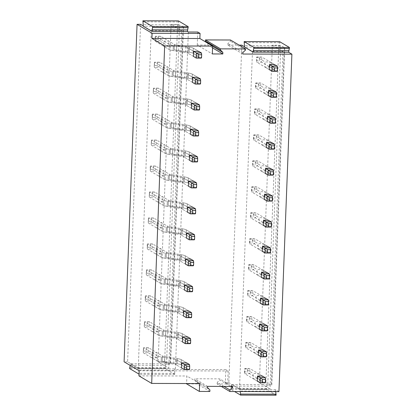 <?xml version="1.0" encoding="UTF-8"?>
<svg xmlns="http://www.w3.org/2000/svg" width="416" height="416" viewBox="0 0 416 416"><rect width="100%" height="100%" fill="white"/><g stroke="black" fill="none" stroke-linecap="round" stroke-linejoin="round"><path stroke-width="0.31" stroke-dasharray="2.08 1.56" d="M212.54 47.871L207.771 45.042L197.262 45.016L212.306 53.945M242.845 54.033L227.796 45.1L227.854 43.566L230.448 41.174L230.495 39.998M242.902 52.499L227.854 43.566M245.497 50.102L230.448 41.174M207.163 42.843L207.834 43.508L207.771 45.042M212.597 46.342L207.834 43.508M284.747 47.554L280.743 47.544L267.774 385.029L271.783 385.039L284.747 47.554L278.855 45.245L272.35 45.224L259.386 382.71L262.642 384.644L232.107 384.561L239.507 388.95L252.47 51.464L244.582 46.784M278.933 391.654L275.678 389.719L240.136 389.62L228.847 382.626L225.342 382.616L225.841 369.632L175.386 369.491L188.349 32.006M241.816 45.141L228.847 382.626M252.47 51.464L283.005 51.553L270.041 389.033L239.507 388.95M269.896 67.049L270.093 61.942L265.086 61.927L264.888 67.038L269.896 67.049L274.284 69.654L269.277 69.644L264.888 67.038M268.897 93.012L269.095 87.901L264.087 87.885L263.89 92.997L268.897 93.012L273.286 95.618L268.278 95.602L263.89 92.997M267.899 118.971L268.096 113.859L263.089 113.849L262.896 118.955L267.899 118.971L272.288 121.576L267.285 121.56L262.896 118.955M266.906 144.934L267.098 139.823L262.096 139.807L261.898 144.919L266.906 144.934L271.289 147.534L266.287 147.524L261.898 144.919M265.907 170.893L266.105 165.781L261.097 165.766L260.9 170.877L265.907 170.893L270.296 173.498L265.288 173.482L260.9 170.877M264.909 196.851L265.106 191.745L260.099 191.729L259.901 196.841L264.909 196.851L269.298 199.456L264.29 199.446L259.901 196.841M263.91 222.815L264.108 217.703L259.1 217.688L258.908 222.799L263.91 222.815L268.299 225.42L263.292 225.404L258.908 222.799M262.912 248.773L263.11 243.662L258.102 243.651L257.91 248.758L262.912 248.773L267.301 251.378L262.298 251.363L257.91 248.758M261.919 274.732L262.111 269.625L257.109 269.61L256.911 274.721L261.919 274.732L266.308 277.337L261.3 277.326L256.911 274.721M260.92 300.695L261.118 295.584L256.11 295.568L255.913 300.68L260.92 300.695L265.309 303.3L260.302 303.285L255.913 300.68M259.922 326.654L260.12 321.542L255.112 321.532L254.914 326.638L259.922 326.654L264.311 329.259L259.303 329.243L254.914 326.638M258.924 352.617L259.121 347.506L254.114 347.49L253.921 352.602L258.924 352.617L263.312 355.217L258.31 355.207L253.921 352.602M257.925 378.576L258.123 373.464L253.12 373.448L252.923 378.56L257.925 378.576L262.314 381.181L257.312 381.165L252.923 378.56M272.35 45.224L283.005 51.553M267.774 385.029L267.15 384.654L262.642 384.644L270.041 389.033M278.855 45.245L265.892 382.725L259.386 382.71M284.367 47.33L271.404 384.816L265.892 382.725M271.783 385.039L271.404 384.816M280.743 47.544L280.114 47.174L244.572 47.07M227.796 45.1L239.148 45.131M280.114 47.174L279.682 41.688M275.688 391.643L275.678 389.719M267.15 384.654L266.328 389.397L276.104 395.2M140.566 24.346L127.603 361.832L138.263 368.16L151.226 30.675L143.338 25.995M151.226 30.675L181.761 30.758L174.366 26.369L178.87 26.38L179.499 26.754L183.123 26.541L177.611 24.45L171.106 24.435L174.366 26.369L143.328 26.281M197.761 32.032L197.262 45.016M207.501 387.52L194.766 379.954L197.174 382.366L209.914 389.927M207.548 386.344L194.808 378.778L194.766 379.954M232.575 386.412L219.84 378.851L194.808 378.778M230.542 386.407L219.794 380.026L219.84 378.851M223.881 386.386L217.199 382.418L219.794 380.026M221.229 386.381L217.142 383.952L217.199 382.418M199.644 383.562L186.904 375.996L186.618 383.526M171.106 24.435L158.137 361.92L168.797 368.243L181.761 30.758M177.611 24.45L164.648 361.936L158.137 361.92M164.648 361.936L170.16 364.026L183.123 26.541M183.503 26.764L170.534 364.25L170.16 364.026M179.499 26.754L166.53 364.239L170.534 364.25M166.53 364.239L165.906 363.865L165.079 368.607L174.86 374.41L174.429 368.93L175.386 369.491M178.87 26.38L178.438 20.899M138.263 368.16L168.797 368.243M163.842 41.137L168.849 41.148L174.366 44.424A7.748 1.076 2.2 0 0 176.743 45.058L189.322 47.086L176.743 45.058A7.748 1.076 2.2 0 1 174.366 44.424L160.571 36.239L155.563 36.223L169.359 44.413A12.912 1.794 2.2 0 0 173.321 45.469L185.9 47.492L173.321 45.469A12.912 1.794 2.2 0 1 169.359 44.413L163.842 41.137L163.644 46.249L168.652 46.259L168.849 41.148M162.843 67.096L167.851 67.111L173.368 70.387A7.748 1.076 2.2 0 0 175.744 71.022L188.323 73.044L175.744 71.022A7.748 1.076 2.2 0 1 173.368 70.387L159.572 62.197L154.57 62.187L168.36 70.372A12.912 1.794 2.2 0 0 172.323 71.427L184.902 73.455L172.323 71.427A12.912 1.794 2.2 0 1 168.36 70.372L162.843 67.096L162.646 72.207L167.653 72.223L167.851 67.111M161.845 93.059L166.852 93.07L172.37 96.346A7.748 1.076 2.2 0 0 174.746 96.98L187.325 99.003L174.746 96.98A7.748 1.076 2.2 0 1 172.37 96.346L158.579 88.161L153.572 88.145L167.362 96.33A12.912 1.794 2.2 0 0 171.324 97.391L183.903 99.414L171.324 97.391A12.912 1.794 2.2 0 1 167.362 96.33L161.845 93.059L161.652 98.166L166.655 98.181L166.852 93.07M160.852 119.018L165.854 119.033L171.371 122.304A7.748 1.076 2.2 0 0 173.748 122.938L186.326 124.966L173.748 122.938A7.748 1.076 2.2 0 1 171.371 122.304L157.581 114.119L152.573 114.104L166.364 122.294A12.912 1.794 2.2 0 0 170.326 123.349L182.905 125.372L170.326 123.349A12.912 1.794 2.2 0 1 166.364 122.294L160.852 119.018L160.654 124.129L165.656 124.14L165.854 119.033M159.853 144.976L164.856 144.992L170.373 148.268A7.748 1.076 2.2 0 0 172.749 148.902L185.333 150.925L172.749 148.902A7.748 1.076 2.2 0 1 170.373 148.268L156.582 140.078L151.575 140.067L165.37 148.252A12.912 1.794 2.2 0 0 169.328 149.308L181.912 151.336L169.328 149.308A12.912 1.794 2.2 0 1 165.37 148.252L159.853 144.976L159.656 150.088L164.663 150.103L164.856 144.992M158.855 170.94L163.862 170.95L169.38 174.226A7.748 1.076 2.2 0 0 171.756 174.86L184.335 176.888L171.756 174.86A7.748 1.076 2.2 0 1 169.38 174.226L155.584 166.041L150.582 166.026L164.372 174.21A12.912 1.794 2.2 0 0 168.334 175.271L180.913 177.294L168.334 175.271A12.912 1.794 2.2 0 1 164.372 174.21L158.855 170.94L158.657 176.046L163.665 176.062L163.862 170.95M157.856 196.898L162.864 196.914L168.381 200.184A7.748 1.076 2.2 0 0 170.758 200.819L183.336 202.847L170.758 200.819A7.748 1.076 2.2 0 1 168.381 200.184L154.586 192L149.583 191.984L163.374 200.174A12.912 1.794 2.2 0 0 167.336 201.23L179.915 203.258L167.336 201.23A12.912 1.794 2.2 0 1 163.374 200.174L157.856 196.898L157.659 202.01L162.666 202.02L162.864 196.914M156.858 222.856L161.866 222.872L167.383 226.148A7.748 1.076 2.2 0 0 169.759 226.782L182.338 228.805L169.759 226.782A7.748 1.076 2.2 0 1 167.383 226.148L153.592 217.963L148.585 217.948L162.375 226.132A12.912 1.794 2.2 0 0 166.338 227.193L178.916 229.216L166.338 227.193A12.912 1.794 2.2 0 1 162.375 226.132L156.858 222.856L156.666 227.968L161.668 227.984L161.866 222.872M155.865 248.82L160.867 248.83L166.384 252.106A7.748 1.076 2.2 0 0 168.761 252.741L181.34 254.769L168.761 252.741A7.748 1.076 2.2 0 1 166.384 252.106L152.594 243.922L147.586 243.906L161.382 252.096A12.912 1.794 2.2 0 0 165.339 253.152L177.918 255.174L165.339 253.152A12.912 1.794 2.2 0 1 161.382 252.096L155.865 248.82L155.667 253.932L160.675 253.942L160.867 248.83M154.866 274.778L159.869 274.794L165.386 278.07A7.748 1.076 2.2 0 0 167.762 278.704L180.346 280.727L167.762 278.704A7.748 1.076 2.2 0 1 165.386 278.07L151.596 269.88L146.588 269.87L160.384 278.054A12.912 1.794 2.2 0 0 164.346 279.11L176.925 281.138L164.346 279.11A12.912 1.794 2.2 0 1 160.384 278.054L154.866 274.778L154.669 279.89L159.676 279.906L159.869 274.794M153.868 300.742L158.876 300.752L164.393 304.028A7.748 1.076 2.2 0 0 166.769 304.663L179.348 306.686L166.769 304.663A7.748 1.076 2.2 0 1 164.393 304.028L150.597 295.844L145.595 295.828L159.385 304.013A12.912 1.794 2.2 0 0 163.348 305.074L175.926 307.096L163.348 305.074A12.912 1.794 2.2 0 1 159.385 304.013L153.868 300.742L153.67 305.848L158.678 305.864L158.876 300.752M152.87 326.7L157.877 326.716L163.394 329.987A7.748 1.076 2.2 0 0 165.771 330.621L178.35 332.649L165.771 330.621A7.748 1.076 2.2 0 1 163.394 329.987L149.599 321.802L144.596 321.786L158.387 329.976A12.912 1.794 2.2 0 0 162.349 331.032L174.928 333.055L162.349 331.032A12.912 1.794 2.2 0 1 158.387 329.976L152.87 326.7L152.672 331.812L157.68 331.822L157.877 326.716M151.871 352.659L156.879 352.674L162.396 355.95A7.748 1.076 2.2 0 0 164.772 356.585L177.351 358.608L164.772 356.585A7.748 1.076 2.2 0 1 162.396 355.95L148.606 347.76L143.598 347.75L157.388 355.935A12.912 1.794 2.2 0 0 161.351 356.99L173.93 359.018L161.351 356.99A12.912 1.794 2.2 0 1 157.388 355.935L151.871 352.659L151.679 357.77L156.681 357.786L156.879 352.674M127.603 361.832L124.098 361.821M209.856 391.461L197.116 383.9L186.602 383.869M138.949 375.866L186.904 375.996M225.342 382.616L227.651 383.984L217.142 383.952M197.116 383.9L197.174 382.366M274.284 69.654L274.482 64.548L270.093 61.942M193.487 56.446L188.079 53.238L193.487 56.446L198.494 56.462L198.687 51.35L193.279 48.142A12.912 1.794 2.2 0 0 189.322 47.086A12.912 1.794 2.2 0 1 193.279 48.142L198.687 51.35M273.286 95.618L273.484 90.506L269.095 87.901M192.488 82.41L187.08 79.196L192.488 82.41L197.496 82.42L197.694 77.314L192.286 74.1A12.912 1.794 2.2 0 0 188.323 73.044A12.912 1.794 2.2 0 1 192.286 74.1L197.694 77.314M272.288 121.576L272.485 116.464L268.096 113.859M191.49 108.368L186.082 105.16L191.49 108.368L196.498 108.384L196.695 103.272L191.287 100.064A12.912 1.794 2.2 0 0 187.325 99.003A12.912 1.794 2.2 0 1 191.287 100.064L196.695 103.272M271.289 147.534L271.487 142.428L267.098 139.823M190.497 134.332L185.089 131.118L190.497 134.332L195.499 134.342L195.697 129.23L190.289 126.022A12.912 1.794 2.2 0 0 186.326 124.966A12.912 1.794 2.2 0 1 190.289 126.022L195.697 129.23M270.296 173.498L270.488 168.386L266.105 165.781M189.498 160.29L184.09 157.082L189.498 160.29L194.506 160.306L194.698 155.194L189.29 151.986A12.912 1.794 2.2 0 0 185.333 150.925A12.912 1.794 2.2 0 1 189.29 151.986L194.698 155.194M269.298 199.456L269.495 194.345L265.106 191.745M188.5 186.248L183.092 183.04L188.5 186.248L193.508 186.264L193.705 181.152L188.297 177.944A12.912 1.794 2.2 0 0 184.335 176.888A12.912 1.794 2.2 0 1 188.297 177.944L193.705 181.152M268.299 225.42L268.497 220.308L264.108 217.703M187.502 212.212L182.094 208.998L187.502 212.212L192.509 212.222L192.707 207.116L187.299 203.902A12.912 1.794 2.2 0 0 183.336 202.847A12.912 1.794 2.2 0 1 187.299 203.902L192.707 207.116M267.301 251.378L267.498 246.267L263.11 243.662M186.508 238.17L181.1 234.962L186.508 238.17L191.511 238.186L191.708 233.074L186.3 229.866A12.912 1.794 2.2 0 0 182.338 228.805A12.912 1.794 2.2 0 1 186.3 229.866L191.708 233.074M266.308 277.337L266.5 272.23L262.111 269.625M185.51 264.129L180.102 260.92L185.51 264.129L190.512 264.144L190.71 259.033L185.302 255.824A12.912 1.794 2.2 0 0 181.34 254.769A12.912 1.794 2.2 0 1 185.302 255.824L190.71 259.033M265.309 303.3L265.507 298.189L261.118 295.584M184.512 290.092L179.104 286.879L184.512 290.092L189.519 290.103L189.712 284.996L184.304 281.783A12.912 1.794 2.2 0 0 180.346 280.727A12.912 1.794 2.2 0 1 184.304 281.783L189.712 284.996M264.311 329.259L264.508 324.147L260.12 321.542M183.513 316.051L178.105 312.842L183.513 316.051L188.521 316.066L188.718 310.955L183.31 307.746A12.912 1.794 2.2 0 0 179.348 306.686A12.912 1.794 2.2 0 1 183.31 307.746L188.718 310.955M263.312 355.217L263.51 350.111L259.121 347.506M182.515 342.014L177.107 338.801L182.515 342.014L187.522 342.025L187.72 336.913L182.312 333.705A12.912 1.794 2.2 0 0 178.35 332.649A12.912 1.794 2.2 0 1 182.312 333.705L187.72 336.913M262.314 381.181L262.512 376.069L258.123 373.464M181.522 367.973L176.114 364.764L181.522 367.973L186.524 367.988L186.722 362.877L181.314 359.668A12.912 1.794 2.2 0 0 177.351 358.608A12.912 1.794 2.2 0 1 181.314 359.668L186.722 362.877M227.651 383.984L228.15 371.004L225.841 369.632M228.15 371.004L139.147 370.755M165.906 363.865L130.364 363.766L130.25 365.472M174.429 368.93L138.887 368.826L130.364 363.766M178.927 24.851L143.385 24.747M178.402 21.923L142.86 21.824M174.372 370.458L138.83 370.36L138.887 368.826M174.902 373.386L139.36 373.287L139.105 371.868M174.86 374.41L139.318 374.312L139.36 373.287M139.017 374.13L139.318 374.312M165.079 368.607L129.542 368.503M165.121 367.583L129.579 367.484M165.844 365.399L130.307 365.3M280.171 45.64L244.634 45.542M279.646 42.713L244.104 42.614M275.616 391.253L240.074 391.149L240.136 389.62M240.146 391.544L240.074 391.149M266.328 389.397L230.786 389.298L234.546 391.529M266.365 388.372L230.823 388.274L230.786 389.298M267.093 386.188L231.551 386.09L230.823 388.274M231.608 384.556L231.551 386.09M274.482 64.548L261.815 57.028L256.812 57.013L256.615 62.124L256.516 57.294L256.812 57.013L265.086 61.927M168.652 46.259L160.373 41.35L155.371 41.335L169.161 49.52A12.912 1.794 2.2 0 0 173.124 50.58L173.321 45.469L173.124 50.58L185.702 52.603L173.124 50.58A12.912 1.794 2.2 0 1 169.161 49.52L169.359 44.413L169.161 49.52L163.644 46.249M188.276 48.126A7.748 1.076 2.2 0 0 185.9 47.492A7.748 1.076 2.2 0 1 188.276 48.126L193.684 51.34L188.276 48.126L188.079 53.238A7.748 1.076 2.2 0 0 185.702 52.603L185.9 47.492L185.702 52.603A7.748 1.076 2.2 0 1 188.079 53.238L188.276 48.126M174.169 49.535A7.748 1.076 2.2 0 0 176.545 50.17L176.743 45.058L176.545 50.17L189.124 52.192L176.545 50.17A7.748 1.076 2.2 0 1 174.169 49.535L174.366 44.424L174.169 49.535M201.448 52.988L201.25 58.1L193.086 53.253A12.912 1.794 2.2 0 0 189.124 52.192L189.322 47.086L189.124 52.192A12.912 1.794 2.2 0 1 193.086 53.253L193.279 48.142L193.086 53.253L198.494 56.462M273.484 90.506L260.816 82.987L255.814 82.976L255.616 88.088L255.403 86.32L255.814 82.976L264.087 87.885M167.653 72.223L159.38 67.309L154.372 67.293L168.163 75.483A12.912 1.794 2.2 0 0 172.125 76.539L172.323 71.427L172.125 76.539L184.704 78.562L172.125 76.539A12.912 1.794 2.2 0 1 168.163 75.483L168.36 70.372L168.163 75.483L162.646 72.207M187.278 74.09A7.748 1.076 2.2 0 0 184.902 73.455A7.748 1.076 2.2 0 1 187.278 74.09L192.686 77.298L187.278 74.09L187.08 79.196A7.748 1.076 2.2 0 0 184.704 78.562L184.902 73.455L184.704 78.562A7.748 1.076 2.2 0 1 187.08 79.196L187.278 74.09M173.17 75.494A7.748 1.076 2.2 0 0 175.547 76.128L175.744 71.022L175.547 76.128L188.126 78.156L175.547 76.128A7.748 1.076 2.2 0 1 173.17 75.494L173.368 70.387L173.17 75.494M200.45 78.952L200.252 84.058L192.088 79.212A12.912 1.794 2.2 0 0 188.126 78.156L188.323 73.044L188.126 78.156A12.912 1.794 2.2 0 1 192.088 79.212L192.286 74.1L192.088 79.212L197.496 82.42M272.485 116.464L259.823 108.95L254.816 108.935L254.618 114.046L254.405 112.284L254.816 108.935L263.089 113.849M166.655 98.181L158.382 93.267L153.374 93.257L167.17 101.442A12.912 1.794 2.2 0 0 171.127 102.497L171.324 97.391L171.127 102.497L183.706 104.525L171.127 102.497A12.912 1.794 2.2 0 1 167.17 101.442L167.362 96.33L167.17 101.442L161.652 98.166M186.28 100.048A7.748 1.076 2.2 0 0 183.903 99.414A7.748 1.076 2.2 0 1 186.28 100.048L191.688 103.256L186.28 100.048L186.082 105.16A7.748 1.076 2.2 0 0 183.706 104.525L183.903 99.414L183.706 104.525A7.748 1.076 2.2 0 1 186.082 105.16L186.28 100.048M172.172 101.457A7.748 1.076 2.2 0 0 174.548 102.092L174.746 96.98L174.548 102.092L187.127 104.114L174.548 102.092A7.748 1.076 2.2 0 1 172.172 101.457L172.37 96.346L172.172 101.457M199.451 104.91L199.259 110.022L191.09 105.175A12.912 1.794 2.2 0 0 187.127 104.114L187.325 99.003L187.127 104.114A12.912 1.794 2.2 0 1 191.09 105.175L191.287 100.064L191.09 105.175L196.498 108.384M271.487 142.428L258.825 134.909L253.817 134.898L253.62 140.005L253.406 138.242L253.817 134.898L262.096 139.807M165.656 124.14L157.383 119.231L152.376 119.215L166.171 127.4A12.912 1.794 2.2 0 0 170.128 128.461L170.326 123.349L170.128 128.461L182.712 130.484L170.128 128.461A12.912 1.794 2.2 0 1 166.171 127.4L166.364 122.294L166.171 127.4L160.654 124.129M185.281 126.006A7.748 1.076 2.2 0 0 182.905 125.372A7.748 1.076 2.2 0 1 185.281 126.006L190.689 129.22L185.281 126.006L185.089 131.118A7.748 1.076 2.2 0 0 182.712 130.484L182.905 125.372L182.712 130.484A7.748 1.076 2.2 0 1 185.089 131.118L185.281 126.006M171.174 127.416A7.748 1.076 2.2 0 0 173.55 128.05L173.748 122.938L173.55 128.05L186.134 130.078L173.55 128.05A7.748 1.076 2.2 0 1 171.174 127.416L171.371 122.304L171.174 127.416M198.458 130.868L198.26 135.98L190.091 131.134A12.912 1.794 2.2 0 0 186.134 130.078L186.326 124.966L186.134 130.078A12.912 1.794 2.2 0 1 190.091 131.134L190.289 126.022L190.091 131.134L195.499 134.342M270.488 168.386L257.826 160.872L252.819 160.857L252.626 165.968L252.528 161.138L252.819 160.857L261.097 165.766M164.663 150.103L156.385 145.189L151.382 145.174L165.173 153.364A12.912 1.794 2.2 0 0 169.135 154.419L169.328 149.308L169.135 154.419L181.714 156.447L169.135 154.419A12.912 1.794 2.2 0 1 165.173 153.364L165.37 148.252L165.173 153.364L159.656 150.088M184.288 151.97A7.748 1.076 2.2 0 0 181.912 151.336A7.748 1.076 2.2 0 1 184.288 151.97L189.696 155.178L184.288 151.97L184.09 157.082A7.748 1.076 2.2 0 0 181.714 156.447L181.912 151.336L181.714 156.447A7.748 1.076 2.2 0 1 184.09 157.082L184.288 151.97M170.18 153.374A7.748 1.076 2.2 0 0 172.557 154.008L172.749 148.902L172.557 154.008L185.136 156.036L172.557 154.008A7.748 1.076 2.2 0 1 170.18 153.374L170.373 148.268L170.18 153.374M197.46 156.832L197.262 161.938L189.098 157.092A12.912 1.794 2.2 0 0 185.136 156.036L185.333 150.925L185.136 156.036A12.912 1.794 2.2 0 1 189.098 157.092L189.29 151.986L189.098 157.092L194.506 160.306M269.495 194.345L256.828 186.831L251.826 186.815L251.628 191.927L251.415 190.164L251.826 186.815L260.099 191.729M163.665 176.062L155.386 171.153L150.384 171.137L164.174 179.322A12.912 1.794 2.2 0 0 168.137 180.383L168.334 175.271L168.137 180.383L180.716 182.406L168.137 180.383A12.912 1.794 2.2 0 1 164.174 179.322L164.372 174.21L164.174 179.322L158.657 176.046M183.29 177.928A7.748 1.076 2.2 0 0 180.913 177.294A7.748 1.076 2.2 0 1 183.29 177.928L188.698 181.142L183.29 177.928L183.092 183.04A7.748 1.076 2.2 0 0 180.716 182.406L180.913 177.294L180.716 182.406A7.748 1.076 2.2 0 1 183.092 183.04L183.29 177.928M169.182 179.338A7.748 1.076 2.2 0 0 171.558 179.972L171.756 174.86L171.558 179.972L184.137 181.995L171.558 179.972A7.748 1.076 2.2 0 1 169.182 179.338L169.38 174.226L169.182 179.338M196.461 182.79L196.264 187.902L188.1 183.056A12.912 1.794 2.2 0 0 184.137 181.995L184.335 176.888L184.137 181.995A12.912 1.794 2.2 0 1 188.1 183.056L188.297 177.944L188.1 183.056L193.508 186.264M268.497 220.308L255.835 212.789L250.827 212.779L250.63 217.885L250.416 216.122L250.827 212.779L259.1 217.688M162.666 202.02L154.393 197.111L149.386 197.096L163.176 205.286A12.912 1.794 2.2 0 0 167.138 206.341L167.336 201.23L167.138 206.341L179.717 208.364L167.138 206.341A12.912 1.794 2.2 0 1 163.176 205.286L163.374 200.174L163.176 205.286L157.659 202.01M182.291 203.892A7.748 1.076 2.2 0 0 179.915 203.258A7.748 1.076 2.2 0 1 182.291 203.892L187.699 207.1L182.291 203.892L182.094 208.998A7.748 1.076 2.2 0 0 179.717 208.364L179.915 203.258L179.717 208.364A7.748 1.076 2.2 0 1 182.094 208.998L182.291 203.892M168.184 205.296A7.748 1.076 2.2 0 0 170.56 205.93L170.758 200.819L170.56 205.93L183.139 207.958L170.56 205.93A7.748 1.076 2.2 0 1 168.184 205.296L168.381 200.184L168.184 205.296M195.463 208.749L195.265 213.86L187.101 209.014A12.912 1.794 2.2 0 0 183.139 207.958L183.336 202.847L183.139 207.958A12.912 1.794 2.2 0 1 187.101 209.014L187.299 203.902L187.101 209.014L192.509 212.222M267.498 246.267L254.836 238.753L249.829 238.737L249.631 243.849L249.418 242.086L249.829 238.737L258.102 243.651M161.668 227.984L153.395 223.07L148.387 223.059L162.183 231.244A12.912 1.794 2.2 0 0 166.14 232.3L166.338 227.193L166.14 232.3L178.724 234.328L166.14 232.3A12.912 1.794 2.2 0 1 162.183 231.244L162.375 226.132L162.183 231.244L156.666 227.968M181.293 229.85A7.748 1.076 2.2 0 0 178.916 229.216A7.748 1.076 2.2 0 1 181.293 229.85L186.701 233.059L181.293 229.85L181.1 234.962A7.748 1.076 2.2 0 0 178.724 234.328L178.916 229.216L178.724 234.328A7.748 1.076 2.2 0 1 181.1 234.962L181.293 229.85M167.185 231.26A7.748 1.076 2.2 0 0 169.562 231.894L169.759 226.782L169.562 231.894L182.14 233.917L169.562 231.894A7.748 1.076 2.2 0 1 167.185 231.26L167.383 226.148L167.185 231.26M194.464 234.712L194.272 239.824L186.103 234.972A12.912 1.794 2.2 0 0 182.14 233.917L182.338 228.805L182.14 233.917A12.912 1.794 2.2 0 1 186.103 234.972L186.3 229.866L186.103 234.972L191.511 238.186M266.5 272.23L253.838 264.711L248.83 264.696L248.638 269.807L248.42 268.044L248.83 264.696L257.109 269.61M160.675 253.942L152.396 249.033L147.389 249.018L161.184 257.202A12.912 1.794 2.2 0 0 165.147 258.263L165.339 253.152L165.147 258.263L177.726 260.286L165.147 258.263A12.912 1.794 2.2 0 1 161.184 257.202L161.382 252.096L161.184 257.202L155.667 253.932M180.3 255.809A7.748 1.076 2.2 0 0 177.918 255.174A7.748 1.076 2.2 0 1 180.3 255.809L185.708 259.022L180.3 255.809L180.102 260.92A7.748 1.076 2.2 0 0 177.726 260.286L177.918 255.174L177.726 260.286A7.748 1.076 2.2 0 1 180.102 260.92L180.3 255.809M166.187 257.218A7.748 1.076 2.2 0 0 168.568 257.852L168.761 252.741L168.568 257.852L181.147 259.875L168.568 257.852A7.748 1.076 2.2 0 1 166.187 257.218L166.384 252.106L166.187 257.218M193.471 260.671L193.274 265.782L185.104 260.936A12.912 1.794 2.2 0 0 181.147 259.875L181.34 254.769L181.147 259.875A12.912 1.794 2.2 0 1 185.104 260.936L185.302 255.824L185.104 260.936L190.512 264.144M265.507 298.189L252.84 290.67L247.832 290.659L247.64 295.771L247.541 290.94L247.832 290.659L256.11 295.568M159.676 279.906L151.398 274.992L146.396 274.976L160.186 283.166A12.912 1.794 2.2 0 0 164.148 284.222L164.346 279.11L164.148 284.222L176.727 286.244L164.148 284.222A12.912 1.794 2.2 0 1 160.186 283.166L160.384 278.054L160.186 283.166L154.669 279.89M179.301 281.772A7.748 1.076 2.2 0 0 176.925 281.138A7.748 1.076 2.2 0 1 179.301 281.772L184.709 284.981L179.301 281.772L179.104 286.879A7.748 1.076 2.2 0 0 176.727 286.244L176.925 281.138L176.727 286.244A7.748 1.076 2.2 0 1 179.104 286.879L179.301 281.772M165.194 283.176A7.748 1.076 2.2 0 0 167.57 283.811L167.762 278.704L167.57 283.811L180.149 285.839L167.57 283.811A7.748 1.076 2.2 0 1 165.194 283.176L165.386 278.07L165.194 283.176M192.473 286.634L192.275 291.741L184.111 286.894A12.912 1.794 2.2 0 0 180.149 285.839L180.346 280.727L180.149 285.839A12.912 1.794 2.2 0 1 184.111 286.894L184.304 281.783L184.111 286.894L189.519 290.103M264.508 324.147L251.841 316.633L246.839 316.618L246.641 321.729L246.428 319.966L246.839 316.618L255.112 321.532M158.678 305.864L150.405 300.95L145.397 300.94L159.188 309.124A12.912 1.794 2.2 0 0 163.15 310.18L163.348 305.074L163.15 310.18L175.729 312.208L163.15 310.18A12.912 1.794 2.2 0 1 159.188 309.124L159.385 304.013L159.188 309.124L153.67 305.848M178.303 307.731A7.748 1.076 2.2 0 0 175.926 307.096A7.748 1.076 2.2 0 1 178.303 307.731L183.711 310.939L178.303 307.731L178.105 312.842A7.748 1.076 2.2 0 0 175.729 312.208L175.926 307.096L175.729 312.208A7.748 1.076 2.2 0 1 178.105 312.842L178.303 307.731M164.195 309.14A7.748 1.076 2.2 0 0 166.572 309.774L166.769 304.663L166.572 309.774L179.15 311.797L166.572 309.774A7.748 1.076 2.2 0 1 164.195 309.14L164.393 304.028L164.195 309.14M191.474 312.593L191.277 317.704L183.113 312.858A12.912 1.794 2.2 0 0 179.15 311.797L179.348 306.686L179.15 311.797A12.912 1.794 2.2 0 1 183.113 312.858L183.31 307.746L183.113 312.858L188.521 316.066M263.51 350.111L250.848 342.592L245.84 342.581L245.643 347.688L245.43 345.925L245.84 342.581L254.114 347.49M157.68 331.822L149.406 326.914L144.399 326.898L158.189 335.083A12.912 1.794 2.2 0 0 162.152 336.144L162.349 331.032L162.152 336.144L174.73 338.166L162.152 336.144A12.912 1.794 2.2 0 1 158.189 335.083L158.387 329.976L158.189 335.083L152.672 331.812M177.304 333.689A7.748 1.076 2.2 0 0 174.928 333.055A7.748 1.076 2.2 0 1 177.304 333.689L182.712 336.903L177.304 333.689L177.107 338.801A7.748 1.076 2.2 0 0 174.73 338.166L174.928 333.055L174.73 338.166A7.748 1.076 2.2 0 1 177.107 338.801L177.304 333.689M163.197 335.098A7.748 1.076 2.2 0 0 165.573 335.733L165.771 330.621L165.573 335.733L178.152 337.761L165.573 335.733A7.748 1.076 2.2 0 1 163.197 335.098L163.394 329.987L163.197 335.098M190.476 338.551L190.284 343.663L182.114 338.816A12.912 1.794 2.2 0 0 178.152 337.761L178.35 332.649L178.152 337.761A12.912 1.794 2.2 0 1 182.114 338.816L182.312 333.705L182.114 338.816L187.522 342.025M262.512 376.069L249.85 368.555L244.842 368.54L244.644 373.651L244.431 371.888L244.842 368.54L253.12 373.448M156.681 357.786L148.408 352.872L143.4 352.856L157.196 361.046A12.912 1.794 2.2 0 0 161.153 362.102L161.351 356.99L161.153 362.102L173.737 364.13L161.153 362.102A12.912 1.794 2.2 0 1 157.196 361.046L157.388 355.935L157.196 361.046L151.679 357.77M176.306 359.653A7.748 1.076 2.2 0 0 173.93 359.018A7.748 1.076 2.2 0 1 176.306 359.653L181.714 362.861L176.306 359.653L176.114 364.764A7.748 1.076 2.2 0 0 173.737 364.13L173.93 359.018L173.737 364.13A7.748 1.076 2.2 0 1 176.114 364.764L176.306 359.653M162.198 361.057A7.748 1.076 2.2 0 0 164.575 361.691L164.772 356.585L164.575 361.691L177.159 363.719L164.575 361.691A7.748 1.076 2.2 0 1 162.198 361.057L162.396 355.95L162.198 361.057M189.483 364.515L189.285 369.621L181.116 364.775A12.912 1.794 2.2 0 0 177.159 363.719L177.351 358.608L177.159 363.719A12.912 1.794 2.2 0 1 181.116 364.775L181.314 359.668L181.116 364.775L186.524 367.988M256.516 57.294L259.522 57.304L259.402 60.372L256.402 60.362M269.277 69.644L256.615 62.124L261.617 62.14L261.815 57.028L259.522 57.304M277.238 66.18L277.04 71.292L261.617 62.14L259.402 60.372M155.158 39.572L155.371 41.335L155.563 36.223L155.272 36.504L155.158 39.572L158.158 39.577L158.278 36.514L155.272 36.504M158.158 39.577L160.373 41.35L160.571 36.239L158.278 36.514M255.523 83.257L258.523 83.262L258.409 86.33L255.403 86.32M268.278 95.602L255.616 88.088L260.624 88.098L260.816 82.987L258.523 83.262M276.24 92.144L276.047 97.256L260.624 88.098L258.409 86.33M154.159 65.53L154.372 67.293L154.57 62.187L154.159 65.53L157.16 65.541L157.279 62.473L154.279 62.468M157.16 65.541L159.38 67.309L159.572 62.197L157.279 62.473M254.524 109.216L257.525 109.226L257.41 112.289L254.405 112.284M267.285 121.56L254.618 114.046L259.626 114.062L259.823 108.95L257.525 109.226M275.246 118.102L275.049 123.214L259.626 114.062L257.41 112.289M153.161 91.494L153.374 93.257L153.572 88.145L153.161 91.494L156.166 91.499L156.281 88.436L153.28 88.426M156.166 91.499L158.382 93.267L158.579 88.161L156.281 88.436M253.526 135.174L256.532 135.184L256.412 138.252L253.406 138.242M266.287 147.524L253.62 140.005L258.627 140.02L258.825 134.909L256.532 135.184M274.248 144.066L274.05 149.172L258.627 140.02L256.412 138.252M152.162 117.452L152.376 119.215L152.573 114.104L152.282 114.384L152.162 117.452L155.168 117.463L155.288 114.395L152.282 114.384M155.168 117.463L157.383 119.231L157.581 114.119L155.288 114.395M252.528 161.138L255.533 161.143L255.414 164.211L252.413 164.2M265.288 173.482L252.626 165.968L257.629 165.979L257.826 160.872L255.533 161.143M273.25 170.024L273.052 175.136L257.629 165.979L255.414 164.211M151.169 143.411L151.382 145.174L151.575 140.067L151.169 143.411L154.17 143.421L154.289 140.353L151.284 140.348M154.17 143.421L156.385 145.189L156.582 140.078L154.289 140.353M251.534 187.096L254.535 187.106L254.415 190.169L251.415 190.164M264.29 199.446L251.628 191.927L256.636 191.942L256.828 186.831L254.535 187.106M272.251 195.983L272.054 201.094L256.636 191.942L254.415 190.169M150.171 169.374L150.384 171.137L150.582 166.026L150.285 166.306L150.171 169.374L153.171 169.38L153.291 166.317L150.285 166.306M153.171 169.38L155.386 171.153L155.584 166.041L153.291 166.317M250.536 213.06L253.536 213.065L253.422 216.133L250.416 216.122M263.292 225.404L250.63 217.885L255.637 217.901L255.835 212.789L253.536 213.065M271.253 221.946L271.06 227.053L255.637 217.901L253.422 216.133M149.172 195.333L149.386 197.096L149.583 191.984L149.172 195.333L152.178 195.343L152.292 192.275L149.292 192.265M152.178 195.343L154.393 197.111L154.586 192L152.292 192.275M249.538 239.018L252.543 239.028L252.424 242.091L249.418 242.086M262.298 251.363L249.631 243.849L254.639 243.859L254.836 238.753L252.543 239.028M270.26 247.905L270.062 253.016L254.639 243.859L252.424 242.091M148.174 221.291L148.387 223.059L148.585 217.948L148.174 221.291L151.18 221.302L151.294 218.234L148.294 218.228M151.18 221.302L153.395 223.07L153.592 217.963L151.294 218.234M248.539 264.976L251.545 264.987L251.425 268.055L248.42 268.044M261.3 277.326L248.638 269.807L253.64 269.823L253.838 264.711L251.545 264.987M269.261 273.863L269.064 278.975L253.64 269.823L251.425 268.055M147.176 247.255L147.389 249.018L147.586 243.906L147.295 244.187L147.176 247.255L150.181 247.26L150.301 244.197L147.295 244.187M150.181 247.26L152.396 249.033L152.594 243.922L150.301 244.197M247.541 290.94L250.546 290.945L250.427 294.013L247.426 294.003M260.302 303.285L247.64 295.771L252.642 295.781L252.84 290.67L250.546 290.945M268.263 299.827L268.065 304.938L252.642 295.781L250.427 294.013M146.182 273.213L146.396 274.976L146.588 269.87L146.182 273.213L149.183 273.224L149.302 270.156L146.297 270.15M149.183 273.224L151.398 274.992L151.596 269.88L149.302 270.156M246.548 316.898L249.548 316.909L249.434 319.972L246.428 319.966M259.303 329.243L246.641 321.729L251.649 321.745L251.841 316.633L249.548 316.909M267.264 325.785L267.067 330.897L251.649 321.745L249.434 319.972M145.184 299.177L145.397 300.94L145.595 295.828L145.298 296.109L145.184 299.177L148.184 299.182L148.304 296.119L145.298 296.109M148.184 299.182L150.405 300.95L150.597 295.844L148.304 296.119M245.549 342.857L248.55 342.867L248.435 345.935L245.43 345.925M258.31 355.207L245.643 347.688L250.65 347.703L250.848 342.592L248.55 342.867M266.266 351.749L266.074 356.855L250.65 347.703L248.435 345.935M144.186 325.135L144.399 326.898L144.596 321.786L144.186 325.135L147.191 325.146L147.306 322.078L144.305 322.067M147.191 325.146L149.406 326.914L149.599 321.802L147.306 322.078M244.551 368.82L247.556 368.826L247.437 371.894L244.431 371.888M257.312 381.165L244.644 373.651L249.652 373.662L249.85 368.555L247.556 368.826M265.273 377.707L265.075 382.819L249.652 373.662L247.437 371.894M143.187 351.094L143.4 352.856L143.598 347.75L143.187 351.094L146.193 351.104L146.307 348.036L143.307 348.031M146.193 351.104L148.408 352.872L148.606 347.76L146.307 348.036"/><path stroke-width="0.62" d="M288.642 52.234L253.1 52.135L244.572 47.07L244.14 41.59L279.682 41.688L289.463 47.497L288.642 52.234L291.902 54.168L242.845 54.033L242.902 52.499L245.497 50.102L245.544 48.927L220.511 48.859L220.47 50.034L222.877 52.442L222.82 53.976L212.54 47.871M222.82 53.976L212.306 53.945L212.607 46.077L164.653 45.942L151.689 383.427L199.644 383.562L199.342 391.43L186.602 383.869L186.618 383.526M245.544 48.927L230.495 39.998L205.468 39.926L205.421 41.101L207.163 42.843M220.511 48.859L205.468 39.926M220.47 50.034L205.421 41.101M222.877 52.442L212.597 46.342M244.582 46.784L241.816 45.141L239.148 45.131M291.902 54.168L278.933 391.654L229.876 391.513L221.229 386.381M234.546 391.529L240.562 395.101L276.104 395.2L275.688 391.643M143.338 25.995L140.566 24.346L137.067 24.341L124.098 361.821L139.147 370.755L138.949 375.866L151.689 383.427M187.398 31.444L151.856 31.346L143.328 26.281L142.896 20.8L178.438 20.899L188.219 26.702L187.398 31.444L188.349 32.006L197.761 32.032L200.065 33.405L152.11 33.27L137.067 24.341M229.876 391.513L229.939 389.984L232.534 387.587L232.575 386.412L207.548 386.344L207.501 387.52L209.914 389.927L209.856 391.461L199.342 391.43M232.534 387.587L230.542 386.407M229.939 389.984L223.881 386.386M200.065 33.405L199.872 38.516L151.913 38.381L164.653 45.942M151.913 38.381L152.11 33.27M274.451 67.938L274.331 71.006L277.332 71.011L277.451 67.948L274.451 67.938L272.23 66.17L272.038 71.276L269.277 69.644L269.474 64.532L274.482 64.548L277.238 66.18L272.23 66.17L269.474 64.532M198.656 54.746L198.541 57.808L201.542 57.819L201.661 54.751L198.656 54.746L196.44 52.972L196.248 58.084L193.487 56.446L193.684 51.34L198.687 51.35L201.448 52.988L196.44 52.972L193.684 51.34M273.452 93.896L273.333 96.964L276.338 96.975L276.453 93.907L273.452 93.896L271.237 92.128L271.04 97.24L268.278 95.602L268.476 90.49L273.484 90.506L276.24 92.144L271.237 92.128L268.476 90.49M197.662 80.704L197.543 83.772L200.548 83.777L200.663 80.714L197.662 80.704L195.447 78.936L195.25 84.048L192.488 82.41L192.686 77.298L197.694 77.314L200.45 78.952L195.447 78.936L192.686 77.298M272.454 119.86L272.334 122.923L275.34 122.933L275.46 119.865L272.454 119.86L270.239 118.087L270.041 123.198L267.285 121.56L267.478 116.454L272.485 116.464L275.246 118.102L270.239 118.087L267.478 116.454M196.664 106.662L196.544 109.73L199.55 109.741L199.664 106.673L196.664 106.662L194.449 104.894L194.251 110.006L191.49 108.368L191.688 103.256L196.695 103.272L199.451 104.91L194.449 104.894L191.688 103.256M271.456 145.818L271.341 148.886L274.342 148.892L274.461 145.829L271.456 145.818L269.24 144.05L269.043 149.162L266.287 147.524L266.484 142.412L271.487 142.428L274.248 144.066L269.24 144.05L266.484 142.412M195.666 132.626L195.546 135.689L198.552 135.699L198.671 132.631L195.666 132.626L193.45 130.858L193.253 135.964L190.497 134.332L190.689 129.22L195.697 129.23L198.458 130.868L193.45 130.858L190.689 129.22M270.457 171.777L270.343 174.845L273.343 174.855L273.463 171.787L270.457 171.777L268.242 170.009L268.05 175.12L265.288 173.482L265.486 168.371L270.488 168.386L273.25 170.024L268.242 170.009L265.486 168.371M194.667 158.584L194.553 161.652L197.553 161.658L197.673 158.595L194.667 158.584L192.452 156.816L192.254 161.928L189.498 160.29L189.696 155.178L194.698 155.194L197.46 156.832L192.452 156.816L189.696 155.178M269.464 197.74L269.344 200.803L272.35 200.814L272.464 197.746L269.464 197.74L267.244 195.972L267.051 201.079L264.29 199.446L264.488 194.334L269.495 194.345L272.251 195.983L267.244 195.972L264.488 194.334M193.669 184.548L193.554 187.611L196.555 187.621L196.674 184.553L193.669 184.548L191.454 182.775L191.261 187.886L188.5 186.248L188.698 181.142L193.705 181.152L196.461 182.79L191.454 182.775L188.698 181.142M268.466 223.699L268.346 226.767L271.352 226.772L271.466 223.709L268.466 223.699L266.25 221.931L266.053 227.042L263.292 225.404L263.489 220.293L268.497 220.308L271.253 221.946L266.25 221.931L263.489 220.293M192.676 210.506L192.556 213.574L195.562 213.58L195.676 210.517L192.676 210.506L190.46 208.738L190.263 213.845L187.502 212.212L187.699 207.1L192.707 207.116L195.463 208.749L190.46 208.738L187.699 207.1M267.467 249.662L267.348 252.725L270.353 252.736L270.473 249.668L267.467 249.662L265.252 247.889L265.054 253.001L262.298 251.363L262.491 246.256L267.498 246.267L270.26 247.905L265.252 247.889L262.491 246.256M191.677 236.465L191.558 239.533L194.563 239.543L194.678 236.475L191.677 236.465L189.462 234.697L189.264 239.808L186.508 238.17L186.701 233.059L191.708 233.074L194.464 234.712L189.462 234.697L186.701 233.059M266.469 275.621L266.354 278.689L269.355 278.694L269.474 275.631L266.469 275.621L264.254 273.853L264.056 278.959L261.3 277.326L261.498 272.215L266.5 272.23L269.261 273.863L264.254 273.853L261.498 272.215M190.679 262.428L190.559 265.491L193.565 265.502L193.684 262.434L190.679 262.428L188.464 260.655L188.266 265.767L185.51 264.129L185.708 259.022L190.71 259.033L193.471 260.671L188.464 260.655L185.708 259.022M265.47 301.579L265.356 304.647L268.356 304.658L268.476 301.59L265.47 301.579L263.255 299.811L263.063 304.923L260.302 303.285L260.499 298.173L265.507 298.189L268.263 299.827L263.255 299.811L260.499 298.173M189.68 288.387L189.566 291.455L192.566 291.46L192.686 288.397L189.68 288.387L187.465 286.619L187.268 291.73L184.512 290.092L184.709 284.981L189.712 284.996L192.473 286.634L187.465 286.619L184.709 284.981M264.477 327.543L264.358 330.606L267.363 330.616L267.478 327.548L264.477 327.543L262.262 325.77L262.064 330.881L259.303 329.243L259.501 324.137L264.508 324.147L267.264 325.785L262.262 325.77L259.501 324.137M188.687 314.345L188.568 317.413L191.568 317.424L191.688 314.356L188.687 314.345L186.467 312.577L186.274 317.689L183.513 316.051L183.711 310.939L188.718 310.955L191.474 312.593L186.467 312.577L183.711 310.939M263.479 353.501L263.359 356.569L266.365 356.574L266.479 353.512L263.479 353.501L261.264 351.733L261.066 356.845L258.31 355.207L258.502 350.095L263.51 350.111L266.266 351.749L261.264 351.733L258.502 350.095M187.689 340.309L187.569 343.372L190.575 343.382L190.689 340.314L187.689 340.309L185.474 338.541L185.276 343.647L182.515 342.014L182.712 336.903L187.72 336.913L190.476 338.551L185.474 338.541L182.712 336.903M262.48 379.46L262.361 382.528L265.366 382.538L265.486 379.47L262.48 379.46L260.265 377.692L260.068 382.803L257.312 381.165L257.504 376.054L262.512 376.069L265.273 377.707L260.265 377.692L257.504 376.054M186.69 366.267L186.571 369.335L189.576 369.34L189.696 366.278L186.69 366.267L184.475 364.499L184.278 369.611L181.522 367.973L181.714 362.861L186.722 362.877L189.483 364.515L184.475 364.499L181.714 362.861M212.607 46.077L199.872 38.516M142.896 20.8L152.677 26.603L151.856 31.346M188.219 26.702L152.677 26.603M188.178 27.726L152.636 27.628M187.455 29.91L151.913 29.812M139.105 371.868L138.871 370.594M130.25 365.472L129.542 368.503L139.017 374.13M244.14 41.59L253.921 47.393L253.1 52.135M289.463 47.497L253.921 47.393M289.427 48.516L253.885 48.417M288.699 50.7L253.157 50.601M276.146 394.176L240.604 394.077L240.146 391.544M240.562 395.101L240.604 394.077M274.331 71.006L272.038 71.276L277.04 71.292L277.332 71.011M277.451 67.948L277.238 66.18M201.542 57.819L201.25 58.1L196.248 58.084L198.541 57.808M201.661 54.751L201.448 52.988M273.333 96.964L271.04 97.24L276.047 97.256L276.338 96.975M276.453 93.907L276.24 92.144M200.548 83.777L200.252 84.058L195.25 84.048L197.543 83.772M200.663 80.714L200.45 78.952M272.334 122.923L270.041 123.198L275.049 123.214L275.34 122.933M275.46 119.865L275.246 118.102M199.55 109.741L199.259 110.022L194.251 110.006L196.544 109.73M199.664 106.673L199.451 104.91M271.341 148.886L269.043 149.162L274.05 149.172L274.342 148.892M274.461 145.829L274.248 144.066M198.552 135.699L198.26 135.98L193.253 135.964L195.546 135.689M198.671 132.631L198.458 130.868M270.343 174.845L268.05 175.12L273.052 175.136L273.343 174.855M273.463 171.787L273.25 170.024M197.553 161.658L197.262 161.938L192.254 161.928L194.553 161.652M197.673 158.595L197.46 156.832M269.344 200.803L267.051 201.079L272.054 201.094L272.35 200.814M272.464 197.746L272.251 195.983M196.555 187.621L196.264 187.902L191.261 187.886L193.554 187.611M196.674 184.553L196.461 182.79M268.346 226.767L266.053 227.042L271.06 227.053L271.352 226.772M271.466 223.709L271.253 221.946M195.562 213.58L195.265 213.86L190.263 213.845L192.556 213.574M195.676 210.517L195.463 208.749M267.348 252.725L265.054 253.001L270.062 253.016L270.353 252.736M270.473 249.668L270.26 247.905M194.563 239.543L194.272 239.824L189.264 239.808L191.558 239.533M194.678 236.475L194.464 234.712M266.354 278.689L264.056 278.959L269.064 278.975L269.355 278.694M269.474 275.631L269.261 273.863M193.565 265.502L193.274 265.782L188.266 265.767L190.559 265.491M193.684 262.434L193.471 260.671M265.356 304.647L263.063 304.923L268.065 304.938L268.356 304.658M268.476 301.59L268.263 299.827M192.566 291.46L192.275 291.741L187.268 291.73L189.566 291.455M192.686 288.397L192.473 286.634M264.358 330.606L262.064 330.881L267.067 330.897L267.363 330.616M267.478 327.548L267.264 325.785M191.568 317.424L191.277 317.704L186.274 317.689L188.568 317.413M191.688 314.356L191.474 312.593M263.359 356.569L261.066 356.845L266.074 356.855L266.365 356.574M266.479 353.512L266.266 351.749M190.575 343.382L190.284 343.663L185.276 343.647L187.569 343.372M190.689 340.314L190.476 338.551M262.361 382.528L260.068 382.803L265.075 382.819L265.366 382.538M265.486 379.47L265.273 377.707M189.576 369.34L189.285 369.621L184.278 369.611L186.571 369.335M189.696 366.278L189.483 364.515"/></g></svg>
